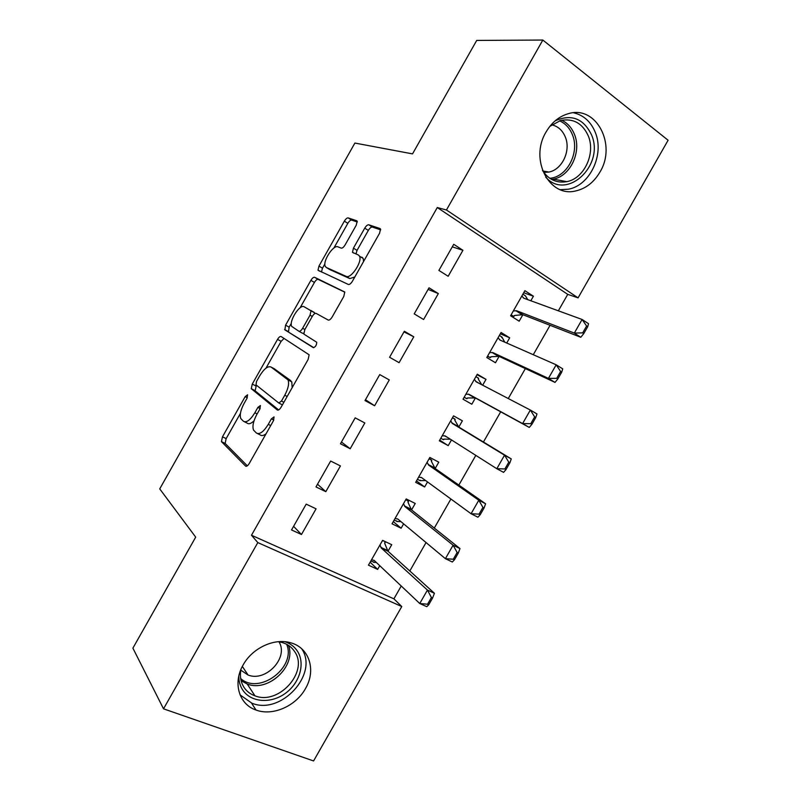 <?xml version="1.0" encoding="UTF-8"?>
<svg xmlns="http://www.w3.org/2000/svg" width="801" height="801" viewBox="0 0 801 801"><rect width="100%" height="100%" fill="white"/><g stroke="black" fill="none" stroke-linecap="round" stroke-linejoin="round"><path stroke-width="1.2" d="M247.599 394.793L245.166 396.665L222.478 436.815L221.436 441.621L245.557 466.072C246.558 466.693 247.789 465.832 249.261 463.469L273.511 420.615L274.052 416.91L271.399 418.833L268.275 424.36C263.569 431.899 259.594 434.783 256.37 433.011L253.527 430.097C252.195 426.352 253.296 421.146 256.821 414.467L259.864 409.091L260.425 405.516L257.882 407.409L254.858 412.765C250.302 420.084 246.498 422.928 243.454 421.276L240.801 418.573C239.549 415.008 240.64 409.972 244.085 403.464L247.038 398.237L247.599 394.793M599.829 172.255C593.821 182.378 585.831 188.595 575.829 190.908C549.426 197.977 529.141 159.559 546.082 131.975C551.639 122.533 559.008 116.455 568.169 113.732C596.274 104.681 617.04 144.891 599.829 172.255M305.441 688.64C295.879 706.132 272.59 716.394 255.99 710.016C238.968 704.379 232.58 682.762 243.184 664.86C252.385 648.079 274.052 637.997 290.142 642.652C309.236 647.258 316.525 670.137 305.441 688.64M356.235 225.231L357.176 221.206L356.715 220.756L348.165 217.902C347.023 217.792 345.752 218.883 344.35 221.156L318.958 266.092L317.997 270.217L348.345 284.455C349.556 284.705 350.908 283.634 352.42 281.221L379.574 233.231L380.525 229.046L379.994 228.535L368.78 224.791C367.549 224.66 366.207 225.782 364.745 228.155L353.431 248.15L352.48 252.335L358.277 254.918L359.539 256.21C362.573 261.627 350.848 279.229 346.142 276.365L326.297 267.474L325.246 266.373C322.423 261.386 333.426 244.435 337.952 246.838L341.236 248.14C342.377 248.31 343.669 247.239 345.111 244.916L356.235 225.231M558.347 310.808L567.739 294.357L437.286 207.539L251.484 535.248L257.812 542.587L401.772 606.537L313.571 760.95L163.524 708.825L257.812 542.587M437.286 207.539L446.447 209.992L542.838 40.05L668.104 140.255L578.082 297.862L446.447 209.992M163.524 708.825L132.896 648.139L195.694 537.131L159.729 488.89L354.893 143.059L412.525 153.882L476.705 40.43L542.838 40.05M281.121 336.53C280.12 336.19 278.918 337.141 277.536 339.384L252.275 384.079L251.264 388.675L277.296 409.992C278.358 410.502 279.629 409.561 281.111 407.188L308.115 359.479L309.126 354.793L281.121 336.53M285.577 325.166L310.898 280.35C312.29 278.087 313.521 277.066 314.603 277.286L344.77 292.015L343.799 296.44L332.195 316.936C330.703 319.339 329.371 320.37 328.2 320.05L316.115 313.381C314.993 313.081 313.722 314.092 312.28 316.425L304.831 329.581L303.839 334.077L316.725 342.267C316.605 345.271 315.454 347.063 313.261 347.624L284.886 329.862L285.577 325.166L289.151 327.158L291.334 323.304M438.337 293.587L429.016 287.809L414.217 313.872L423.599 319.519L438.337 293.587L428.104 289.401M506.733 343.018L509.686 337.822L501.066 332.485L486.798 357.526L495.479 362.753L499.103 356.385M365.006 400.56L374.618 405.767L389.286 379.924L379.744 374.588L365.006 400.56M458.813 427.063L462.377 420.795L453.546 415.859L439.328 440.82L448.22 445.636L451.474 439.929M315.974 486.908L325.807 491.674L340.435 465.932L330.663 461.036L315.974 486.908M411.564 509.927L415.238 503.469L406.207 498.933L392.029 523.804L401.131 528.219L403.624 523.854M251.484 535.248L393.912 598.838L401.231 586.002M409.812 570.983L426.042 542.547M434.302 528.079L450.903 499.003M458.853 485.086L475.814 455.379M483.444 442.012L500.685 411.814M508.265 398.538L525.356 368.6M533.276 354.713L550.067 325.306M388.004 551.238L391.739 544.7L382.598 540.365L368.45 565.176L377.651 569.391L379.764 565.706M291.534 529.952L301.476 534.507L316.075 508.815L306.192 504.139L291.534 529.952M435.163 468.525L438.788 462.177L429.857 457.441L415.659 482.342L424.66 486.958L427.524 481.932M340.465 443.774L350.187 448.76L364.835 422.968L355.183 417.852L340.465 443.774M482.673 385.201L486.017 379.354L477.286 374.207L463.038 399.208L471.829 404.225L475.394 397.987M413.787 336.8L404.355 331.244L389.586 357.256L399.088 362.683L413.787 336.8L403.984 331.894M530.823 300.755L533.416 296.22L524.895 290.673L510.597 315.764L519.178 321.191L522.873 314.713M462.928 250.292L453.726 244.295L438.888 270.418L448.17 276.275L462.928 250.292L452.275 246.838M567.739 294.357L578.082 297.862M393.912 598.838L401.772 606.537M377.651 569.391L370.142 562.212M301.476 534.507L293.587 526.337M401.131 528.219L393.291 521.591M325.807 491.674L317.506 484.204M424.66 486.958L416.49 480.9M350.187 448.76L341.466 442.002M448.22 445.636L439.719 440.129M374.618 405.767L365.476 399.719M486.017 379.354L476.985 374.748M509.686 337.822L500.325 333.787M533.416 296.22L523.714 292.755M244.575 421.837L247.179 423.138C248.791 424.41 251.073 423.639 254.017 420.825M257.612 433.621L260.185 434.903C261.587 436.074 263.549 435.694 266.072 433.772M240.43 413.376L226.162 438.608L225.131 443.414L247.339 465.822M256.38 385.151L255.139 390.858L278.648 409.942M284.065 338.423L281.131 341.356L265.982 368.16M256.54 381.426L255.99 384.85L278.808 403.013L281.471 401.051L284.766 395.223C288.24 388.655 289.331 383.549 288.04 379.914L271.068 367.048C267.884 365.777 264.08 368.74 259.654 375.909L256.54 381.426M292.145 387.704L291.804 381.917L287.088 378.723M274.172 368.7L290.843 380.715M300.105 307.794L314.443 282.423L310.898 280.35M344.841 292.195L318.147 279.379C317.066 279.159 315.834 280.17 314.443 282.423M313.802 347.684L284.886 329.862M304.17 306.793C299.844 303.749 288.72 321.251 291.694 326.387L298.883 331.234C299.954 331.574 301.206 330.583 302.638 328.27L310.047 315.173L311.028 310.788L304.17 306.793M298.883 331.234L302.538 333.276L303.679 333.196M314.823 313.561L314.312 312.46L310.678 310.377M289.151 327.158L288.48 331.864M329.471 269.376L326.297 267.474M354.803 277.006L349.807 278.568L329.852 269.597M363.554 261.537L363.193 258.453L361.922 257.161M380.665 229.847L372.365 227.063C371.133 226.933 369.792 228.045 368.33 230.408L357.036 250.373L355.954 253.997M324.896 263.93L322.483 268.195L321.441 272.03M357.306 221.997L351.649 220.095C350.508 219.985 349.236 221.066 347.834 223.339L333.867 248.06M373.727 562.042L370.803 561.06M384.33 541.186L382.437 540.645M428.725 604.765L432.58 598.027L431.409 597.496L427.554 604.234L428.725 604.765L426.773 606.677L419.764 603.523L427.444 590.077L434.422 593.281L387.954 551.188L384.81 543.639L385.181 541.947L384.63 542.918M431.409 597.496L427.444 590.077L381.346 548.084L379.964 544.98M371.524 559.779L374.267 560.51L419.764 603.523L427.554 604.234M373.556 562.332L376.38 562.502M432.58 598.027L434.422 593.281M397.026 521.161L394.082 520.209M406.047 499.213L408.45 501.116L405.737 499.754M454.437 559.789L458.302 553.04L457.141 552.48L453.286 559.238L454.437 559.789L452.315 562.002L445.396 558.677L453.096 545.201L459.984 548.575L411.504 509.877L408.16 502.678L408.45 501.116L407.949 501.997M457.141 552.48L453.096 545.201L404.976 506.632L403.504 503.679M395.053 518.507L397.887 519.078L445.396 558.677L453.286 559.238M396.815 521.541L400.931 521.611M458.302 553.04L459.984 548.575M420.375 480.2L420.104 480.67L417.401 479.278M429.256 458.482L431.769 460.215L429.086 458.793M480.2 514.733L484.074 507.964L482.933 507.373L479.058 514.142L480.2 514.733L477.907 517.226L471.078 513.741L478.798 500.235L485.596 503.779L435.103 468.485L431.549 461.646L431.769 460.215L431.318 460.996M482.933 507.373L478.798 500.235L428.655 465.091L427.083 462.297M418.623 477.146L421.546 477.566L471.078 513.741L479.058 514.142M420.104 480.67L425.601 480.52M484.074 507.964L485.596 503.779M285.066 641.731C290.443 643.583 294.588 646.777 297.521 651.323C305.431 663.649 299.674 683.193 285.246 693.436C270.928 703.869 251.063 702.537 242.843 690.172C240.14 686.107 238.788 681.441 238.788 676.164M240.951 669.386C239.659 676.264 240.731 682.332 244.145 687.568C246.788 691.423 250.383 694.177 254.948 695.819C278.668 705.561 309.016 671.649 294.688 651.674C291.744 647.118 287.509 644.044 281.982 642.452L278.217 641.711M278.958 641.811C289.011 657.441 265.972 682.332 248.06 675.023L240.811 670.157M240.06 694.867L251.864 703.178C281.161 715.443 319.018 673.781 301.687 648.77M555.213 120.781C571.413 113.752 583.539 118.468 591.569 134.938C604.945 165.437 566.507 201.201 545.711 177.121M542.477 170.413C548.535 179.624 556.635 183.369 566.778 181.647C584.009 178.633 595.794 153.752 588.314 135.98C582.547 123.244 573.296 118.087 560.56 120.51L549.866 126.358M551.779 124.816C558.017 126.308 562.512 130.343 565.286 136.931C571.153 150.538 562.192 169.692 548.885 172.065L543.779 172.395M560.35 189.667L568.37 189.206C589.816 185.582 604.585 154.693 595.343 132.525C590.958 121.762 583.689 115.174 573.536 112.771M443.764 439.158L443.444 439.729L440.77 438.287M452.515 417.671L455.128 419.233L452.475 417.752M506.022 469.576L509.897 462.788L508.775 462.177L504.89 468.955L506.022 469.576L503.559 472.37L496.81 468.715L504.54 455.188L511.258 458.903L458.753 427.023L454.978 420.535L455.128 419.233L454.728 419.924M508.775 462.177L504.54 455.188L452.375 423.479L450.713 420.835M442.232 435.714L445.256 435.974L496.81 468.715L504.89 468.955M443.444 439.729L444.395 439.108L450.392 439.238M509.897 462.788L511.258 458.903M464.159 397.246L466.823 398.718L464.18 397.206M481.721 384.71L478.457 379.344L478.527 378.182L475.904 376.64M478.527 378.182L478.187 378.783M467.203 398.047L466.823 398.718L467.844 397.957L475.323 397.947L529.251 427.424L522.602 423.589L530.342 410.042L476.134 381.797L474.382 379.304M534.668 416.89L530.342 410.042L536.97 413.927L535.769 417.531L534.668 416.89L530.773 423.689L531.884 424.33L535.769 417.531M465.892 394.212L469.006 394.312L522.602 423.589L530.773 423.689M531.884 424.33L529.251 427.424M487.479 356.325L490.242 357.636L487.629 356.065M504.74 342.147L501.967 337.061L499.373 335.459M501.967 337.061L501.676 337.561M490.673 356.866L490.242 357.636L491.343 356.735L499.043 356.355L555.003 382.397L548.435 378.382L556.194 364.805L499.934 340.035L498.102 337.692M560.61 371.514L556.194 364.805L562.733 368.871L561.701 372.185L560.61 371.514L556.715 378.322L557.806 378.993L561.701 372.185M489.591 352.63L492.795 352.57L548.435 378.382L556.715 378.322M557.806 378.993L555.003 382.397M510.838 315.334L513.701 316.465L511.128 314.833M527.729 299.624L525.446 295.859L522.893 294.197M514.192 315.604L513.701 316.465L514.893 315.434L522.803 314.683L580.795 337.271L574.327 333.086L582.097 319.479L523.784 298.192L521.862 296.01M586.602 326.037L582.097 319.479L588.545 323.714L587.684 326.748L586.602 326.037L582.697 332.866L583.779 333.566L587.684 326.748M513.331 310.968L516.625 310.748L574.327 333.086L582.697 332.866M583.779 333.566L580.795 337.271M247.289 397.747L245.166 396.665M273.802 420.054L271.399 418.833M260.145 408.56L257.882 407.409M257.131 413.927L254.858 412.765M270.698 425.581L268.275 424.36M246.067 466.312L245.557 466.072M225.291 443.644L221.597 441.852M226.162 438.608L222.478 436.815M255.139 390.858L251.484 388.966M255.909 385.972L252.275 384.079M281.131 341.356L277.536 339.384M282.423 404.885L279.008 403.113M283.884 402.302L281.471 401.051M287.179 396.475L284.766 395.223M274.723 368.991L271.068 367.048M318.147 279.379L314.603 277.286M304.871 329.521L302.638 328.27M312.27 316.435L310.047 315.173M349.807 278.568L346.142 276.365M357.036 250.373L353.431 248.15M368.33 230.408L364.745 228.155M372.365 227.063L368.78 224.791M322.483 268.195L318.958 266.092M347.834 223.339L344.35 221.156M351.649 220.095L348.165 217.902M387.474 550.457L380.875 547.363M387.954 551.188L381.346 548.084M374.187 560.44L373.576 560.159M411.003 509.186L404.485 505.942M411.504 509.877L404.976 506.632M398.007 519.178L397.176 518.768M434.573 467.844L428.124 464.45M435.103 468.485L428.655 465.091M422.107 477.967L420.805 477.296M288.49 645.386C296.58 665.911 268.215 692.655 247.199 684.004L241.111 680.69M240.68 678.547C259.344 695.338 296.5 667.313 286.668 644.304M561.671 120.24C567.498 123.004 571.744 127.689 574.427 134.308C581.876 151.759 570.322 176.2 553.321 179.144L551.629 179.434M549.766 178.283C567.138 177.171 580.014 152.37 572.375 134.638C569.681 128.02 565.386 123.414 559.498 120.821M458.192 426.422L451.824 422.888M458.753 427.023L452.375 423.479M447.479 437.386L444.485 435.754M479.549 383.569L475.554 381.236M475.323 397.947L469.006 394.312M474.532 397.767L468.205 394.132M500.735 340.385L499.333 339.524M499.043 356.355L492.795 352.57M498.222 356.225L491.974 352.44M524.004 298.272L523.163 297.722M522.803 314.683L516.625 310.748M521.952 314.593L515.784 310.668M255.99 710.016L251.524 703.058M225.131 443.414L221.436 441.621M254.908 390.558L251.264 388.675M291.804 381.917L288.04 379.914M314.673 312.861L311.028 310.788M288.18 331.504L284.585 329.511M363.193 258.453L359.539 256.21M353.782 253.136L352.48 252.335M319.689 271.229L317.997 270.217M387.654 550.828L381.056 547.724M411.133 509.436L404.605 506.192M434.653 467.974L428.205 464.59M248.06 675.023L242.343 666.422M254.948 695.819L247.199 684.004L241.061 680.47M548.885 172.065L542.828 170.983M566.778 181.647L553.321 179.144L551.579 179.404M458.212 426.452L451.844 422.918"/></g></svg>

